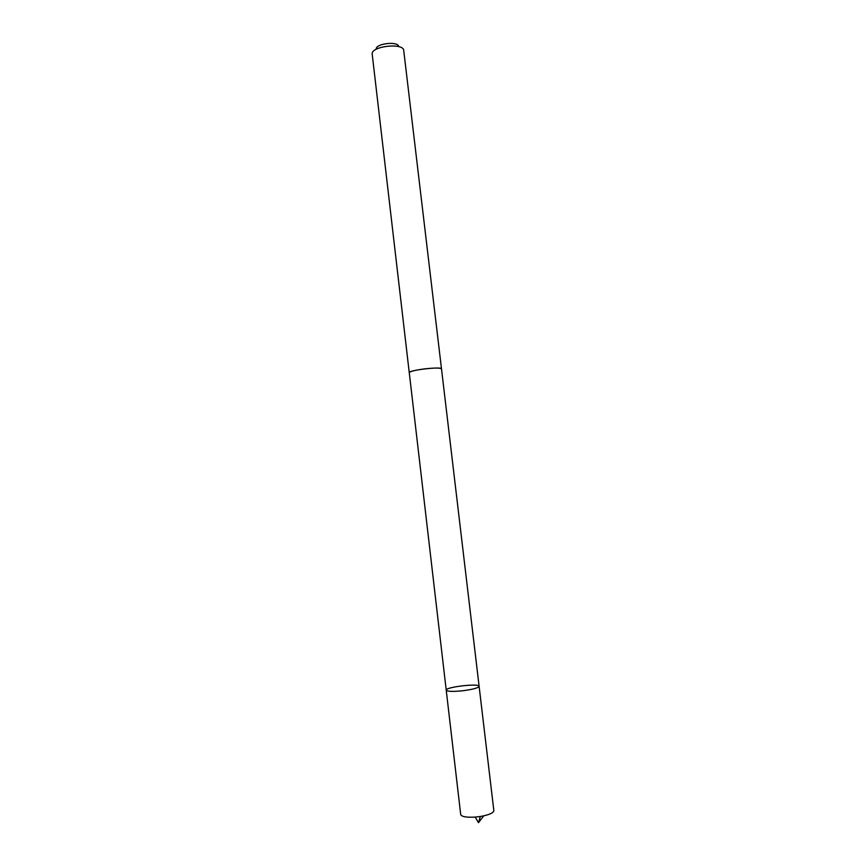 <?xml version="1.0" encoding="UTF-8"?>
<svg xmlns="http://www.w3.org/2000/svg" width="866" height="866" viewBox="0 0 866 866"><rect width="100%" height="100%" fill="white"/><g stroke="black" fill="none" stroke-linecap="round" stroke-linejoin="round"><path stroke-width="1.3" d="M462.466 690.797C452.691 691.75 447.278 691.544 446.228 690.18C445.167 687.074 479.428 683.047 479.115 686.316C478.27 687.972 472.717 689.466 462.466 690.797C452.691 691.75 447.278 691.544 446.228 690.18L460.701 814.527C461.61 816.725 466.449 817.58 475.218 817.093L480.327 816.497C488.965 814.938 493.468 812.979 493.847 810.63L479.115 686.316C478.27 687.972 472.717 689.466 462.466 690.797M409.272 372.726L409.25 372.651C409.997 371.406 415.128 370.15 424.654 368.873C434.732 367.79 440.339 367.79 441.487 368.862L441.498 368.938M446.228 690.18L409.261 372.651C408.081 370.269 442.082 366.275 441.498 368.862L479.115 686.316M409.25 372.651L372.153 53.746C371.698 46.277 402.387 42.672 403.675 50.044L441.498 368.862M376.212 48.918C375.941 43.571 397.624 41.016 398.62 46.288M483.758 815.848L478.465 822.7L480.327 816.497M478.465 822.7L475.218 817.093"/></g></svg>
